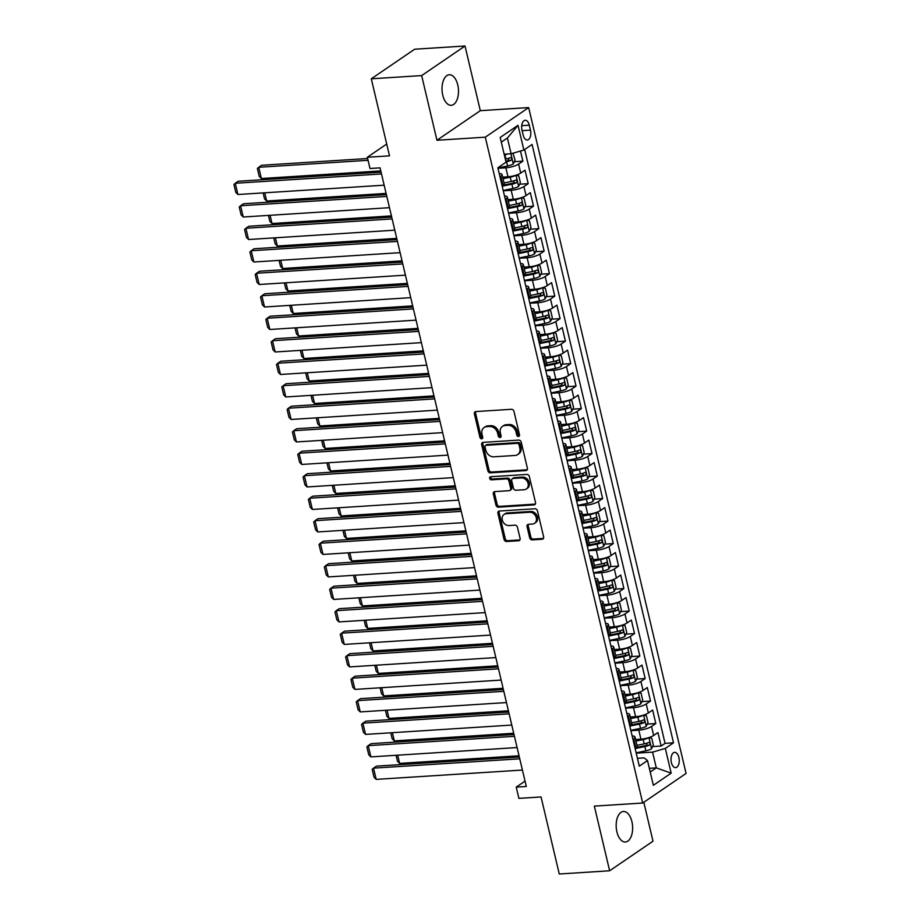 <?xml version="1.0" encoding="UTF-8"?>
<svg xmlns="http://www.w3.org/2000/svg" width="920" height="920" viewBox="0 0 920 920"><rect width="100%" height="100%" fill="white"/><g stroke="black" fill="none" stroke-linecap="round" stroke-linejoin="round"><path stroke-width="1.38" d="M518.477 436.471A1.644 1.322 -124.3 0 0 519.501 434.838L513.958 411.378A2.346 1.886 -124.3 0 0 511.451 409.296L475.858 411.562A2.346 1.886 -124.3 0 0 474.398 413.897L479.941 437.356A1.644 1.322 -124.3 0 0 482.712 437.184L481.999 434.148A7.51 6.049 -124.3 0 1 484.092 427.535A7.51 6.049 -124.3 0 1 486.657 426.673L489.624 426.489A7.51 6.049 -124.3 0 1 497.616 433.147L498.341 436.183A1.644 1.322 -124.3 0 0 501.101 436.011L500.388 432.975A7.51 6.049 -124.3 0 1 502.481 426.362A7.51 6.049 -124.3 0 1 505.046 425.5L508.012 425.316A7.51 6.049 -124.3 0 1 516.016 431.974L516.729 435.01A1.644 1.322 -124.3 0 0 518.477 436.471M631.902 821.629A15.306 8.199 86.3 0 0 623.426 811.474A15.306 8.199 86.3 0 0 616.906 831.864A15.306 8.199 86.3 0 0 625.381 842.019A15.306 8.199 86.3 0 0 631.902 821.629M457.757 84.916A15.306 8.199 86.3 0 0 449.282 74.761A15.306 8.199 86.3 0 0 442.75 95.151A15.306 8.199 86.3 0 0 451.225 105.305A15.306 8.199 86.3 0 0 457.757 84.916M678.88 757.447A7.647 4.094 86.3 0 0 674.647 752.364A7.647 4.094 86.3 0 0 671.381 762.565A7.647 4.094 86.3 0 0 675.625 767.636A7.647 4.094 86.3 0 0 678.88 757.447M529.678 537.797A2.346 1.886 -124.3 0 0 532.185 539.879L542.167 539.235A2.346 1.886 -124.3 0 0 543.628 536.9L537.464 510.853A2.346 1.886 -124.3 0 0 534.968 508.76L499.364 511.037A2.346 1.886 -124.3 0 0 497.916 513.371L504.068 539.43A2.346 1.886 -124.3 0 0 506.575 541.512L518.639 540.741A2.346 1.886 -124.3 0 0 520.087 538.407L517.454 527.252A2.346 1.886 -124.3 0 0 514.958 525.17L508.978 525.55A6.279 5.048 -124.3 0 1 502.722 521.284A6.279 5.048 -124.3 0 1 504.034 514.464A6.279 5.048 -124.3 0 1 506.184 513.74L529.621 512.245A6.279 5.048 -124.3 0 1 535.865 516.522A6.279 5.048 -124.3 0 1 534.554 523.342A6.279 5.048 -124.3 0 1 532.404 524.055L528.505 524.308A2.346 1.886 -124.3 0 0 527.045 526.642L529.678 537.797L530.851 536.992A2.346 1.886 -124.3 0 0 533.358 539.074L543.341 538.441A2.346 1.886 -124.3 0 0 543.455 538.43M421.659 75.59L436.942 140.254L480.309 110.676L465.025 46L421.659 75.59L371.289 78.798L389.493 155.848L367.333 157.262L369.989 168.509L380.063 167.865L526.297 786.473L516.223 787.117L518.891 798.364L541.052 796.95L559.268 874L609.638 870.78L653.005 841.202L643.804 802.274M436.942 140.254L485.3 137.172L642.7 803.022L594.343 806.115L609.638 870.78M525.941 470.568A2.346 1.886 -124.3 0 0 527.39 468.234L521.237 442.175A2.346 1.886 -124.3 0 0 518.731 440.093L483.138 442.37A2.346 1.886 -124.3 0 0 481.678 444.705L487.841 470.752A2.346 1.886 -124.3 0 0 490.337 472.834L525.941 470.568L527.114 469.763A2.346 1.886 -124.3 0 0 527.229 469.752M529.356 476.514L535.509 502.573A2.346 1.886 -124.3 0 1 534.06 504.896L498.456 507.173A2.346 1.886 -124.3 0 1 495.96 505.091L493.315 493.936A2.346 1.886 -124.3 0 1 494.776 491.602L509.208 490.682A2.346 1.886 -124.3 0 0 510.669 488.347L508.921 480.953A2.346 1.886 -124.3 0 0 506.425 478.871L491.395 479.837A1.644 1.322 -124.3 0 1 490.659 476.744L526.849 474.433A2.346 1.886 -124.3 0 1 529.356 476.514M371.289 78.798L414.655 49.22L465.025 46M652.556 746.58L661.135 746.039L657.938 732.538L653.66 735.459L651.532 726.455A9.568 2.438 166.7 0 1 638.79 730.169L630.913 730.675M647.231 724.086L655.81 723.545L652.625 710.044L648.347 712.966L646.219 703.961A9.568 2.438 166.7 0 1 633.477 707.675L625.588 708.181M641.918 701.592L650.497 701.04L647.312 687.55L643.034 690.471L640.906 681.467A9.568 2.438 166.7 0 1 628.153 685.181L620.275 685.688M636.594 679.098L645.184 678.546L641.987 665.056L637.709 667.977L635.582 658.973A9.568 2.438 166.7 0 1 622.84 662.688L614.962 663.193M631.281 656.604L639.86 656.052L636.674 642.562L632.396 645.472L630.269 636.479A9.568 2.438 166.7 0 1 617.515 640.193L609.638 640.699M625.968 634.11L634.547 633.558L631.35 620.068L627.072 622.978L624.944 613.985A9.568 2.438 166.7 0 1 612.202 617.699L604.325 618.194M620.644 611.616L629.222 611.064L626.037 597.563L621.759 600.484L619.631 591.491A9.568 2.438 166.7 0 1 606.889 595.206L599 595.7M615.331 589.122L623.909 588.57L620.724 575.069L616.446 577.99L614.318 568.997A9.568 2.438 166.7 0 1 601.565 572.712L593.688 573.206M610.006 566.628L618.596 566.076L615.399 552.575L611.121 555.496L608.994 546.503A9.568 2.438 166.7 0 1 596.252 550.206L588.374 550.712M604.693 544.122L613.272 543.582L610.086 530.081L605.808 533.002L603.681 524.009A9.568 2.438 166.7 0 1 590.928 527.712L583.05 528.218M599.38 521.628L607.959 521.088L604.762 507.587L600.484 510.508L598.356 501.503A9.568 2.438 166.7 0 1 585.615 505.218L577.737 505.724M594.056 499.134L602.634 498.594L599.449 485.093L595.171 488.014L593.043 479.009A9.568 2.438 166.7 0 1 580.301 482.724L572.412 483.23M588.742 476.64L597.321 476.1L594.136 462.599L589.858 465.52L587.73 456.515A9.568 2.438 166.7 0 1 574.977 460.23L567.099 460.736M583.418 454.147L592.008 453.594L588.811 440.105L584.534 443.026L582.406 434.022A9.568 2.438 166.7 0 1 569.664 437.736L561.786 438.242M578.105 431.652L586.684 431.1L583.498 417.611L579.221 420.52L577.093 411.527A9.568 2.438 166.7 0 1 564.339 415.242L556.462 415.748M572.792 409.159L581.371 408.606L578.174 395.117L573.896 398.026L571.768 389.034A9.568 2.438 166.7 0 1 559.026 392.748L551.149 393.254M567.467 386.664L576.047 386.112L572.861 372.623L568.583 375.532L566.455 366.539A9.568 2.438 166.7 0 1 553.713 370.254L545.824 370.748M562.154 364.171L570.733 363.618L567.548 350.117L563.27 353.038L561.142 344.046A9.568 2.438 166.7 0 1 548.389 347.76L540.511 348.254M556.83 341.676L565.42 341.124L562.223 327.623L557.945 330.544L555.818 321.551A9.568 2.438 166.7 0 1 543.076 325.266L535.198 325.76M551.517 319.183L560.096 318.63L556.91 305.129L552.632 308.05L550.505 299.058A9.568 2.438 166.7 0 1 537.751 302.76L529.874 303.266M546.204 296.677L554.783 296.136L551.586 282.635L547.308 285.556L545.18 276.552A9.568 2.438 166.7 0 1 532.438 280.267L524.561 280.772M540.879 274.183L549.458 273.642L546.273 260.142L541.995 263.062L539.867 254.058A9.568 2.438 166.7 0 1 527.125 257.772L519.236 258.279M535.566 251.689L544.145 251.148L540.96 237.647L536.682 240.568L534.554 231.564A9.568 2.438 166.7 0 1 521.801 235.278L513.923 235.784M530.242 229.195L538.832 228.654L535.635 215.153L531.357 218.074L529.23 209.07A9.568 2.438 166.7 0 1 516.488 212.784L508.599 213.29M524.929 206.701L533.508 206.149L530.322 192.659L526.044 195.58L523.917 186.576A9.568 2.438 166.7 0 1 511.163 190.29L503.286 190.796M519.616 184.207L528.195 183.655L524.998 170.165L520.72 173.075A9.568 2.438 166.7 0 1 507.978 176.789L502.642 177.134M653.66 735.459A9.568 2.438 -13.3 0 1 640.918 739.174L635.582 739.507M648.347 712.966A9.568 2.438 -13.3 0 1 635.605 716.68L630.269 717.013M643.034 690.471A9.568 2.438 -13.3 0 1 630.28 694.174L624.944 694.519M637.709 667.977A9.568 2.438 -13.3 0 1 624.967 671.681L619.631 672.025M632.396 645.472A9.568 2.438 -13.3 0 1 619.643 649.186L614.307 649.531M627.072 622.978A9.568 2.438 -13.3 0 1 614.33 626.692L608.994 627.037M621.759 600.484A9.568 2.438 -13.3 0 1 609.017 604.198L603.681 604.543M616.446 577.99A9.568 2.438 -13.3 0 1 603.692 581.704L598.356 582.049M611.121 555.496A9.568 2.438 -13.3 0 1 598.38 559.21L593.043 559.555M605.808 533.002A9.568 2.438 -13.3 0 1 593.055 536.716L587.719 537.05M600.484 510.508A9.568 2.438 -13.3 0 1 587.742 514.222L582.406 514.556M595.171 488.014A9.568 2.438 -13.3 0 1 582.429 491.728L577.093 492.062M589.858 465.52A9.568 2.438 -13.3 0 1 577.104 469.234L571.768 469.568M584.534 443.026A9.568 2.438 -13.3 0 1 571.791 446.729L566.455 447.074M579.221 420.52A9.568 2.438 -13.3 0 1 566.467 424.235L561.131 424.58M573.896 398.026A9.568 2.438 -13.3 0 1 561.154 401.741L555.818 402.086M568.583 375.532A9.568 2.438 -13.3 0 1 555.841 379.247L550.505 379.592M563.27 353.038A9.568 2.438 -13.3 0 1 550.516 356.753L545.18 357.098M557.945 330.544A9.568 2.438 -13.3 0 1 545.203 334.259L539.867 334.604M552.632 308.05A9.568 2.438 -13.3 0 1 539.879 311.765L534.543 312.098M547.308 285.556A9.568 2.438 -13.3 0 1 534.566 289.271L529.23 289.604M541.995 263.062A9.568 2.438 -13.3 0 1 529.253 266.777L523.917 267.111M536.682 240.568A9.568 2.438 -13.3 0 1 523.928 244.283L518.592 244.617M531.357 218.074A9.568 2.438 -13.3 0 1 518.615 221.777L513.279 222.123M526.044 195.58A9.568 2.438 -13.3 0 1 513.291 199.283L507.955 199.629M522.019 130.145L523.192 135.09A7.406 3.967 86.3 0 0 527.298 140.012A7.406 3.967 86.3 0 0 530.46 130.134L529.287 125.189A7.406 3.967 86.3 0 0 525.182 120.267A7.406 3.967 86.3 0 0 522.019 130.145M485.3 137.172L528.666 107.582L686.067 773.444L642.7 803.022M661.135 746.039L665.056 743.36L673.52 742.819L532.07 144.451L523.871 150.04L511.117 153.755L504.16 154.203M673.52 742.819L665.321 748.408L671.163 773.156L653.349 785.312L647.507 760.564L639.296 766.164L497.846 167.796L506.057 162.196L500.204 137.459L518.017 125.304L523.871 150.04M514.291 161.713L522.87 161.161L518.592 164.082A9.568 2.438 166.7 0 1 505.85 167.796L497.973 168.302M499.203 173.523A9.568 2.438 166.7 0 1 502.032 174.547L504.16 183.552A9.568 2.438 166.7 0 1 502.906 185.23L502.101 185.782M502.032 174.547A9.568 2.438 166.7 0 1 500.779 176.237L499.974 176.789M635.042 748.155L635.846 747.615A9.568 2.438 -13.3 0 0 637.1 745.924L634.972 736.931A9.568 2.438 166.7 0 1 633.719 738.61L632.914 739.162M629.728 725.661L630.533 725.121A9.568 2.438 -13.3 0 0 631.775 723.431L629.648 714.438A9.568 2.438 166.7 0 1 628.406 716.116L627.601 716.668M624.404 703.168L625.22 702.615A9.568 2.438 -13.3 0 0 626.462 700.936L624.335 691.932A9.568 2.438 166.7 0 1 623.093 693.622L622.276 694.174M619.091 680.673L619.896 680.121A9.568 2.438 -13.3 0 0 621.149 678.442L619.022 669.438A9.568 2.438 166.7 0 1 617.769 671.129L616.963 671.681M613.778 658.179L614.583 657.627A9.568 2.438 -13.3 0 0 615.825 655.948L613.697 646.944A9.568 2.438 166.7 0 1 612.456 648.634L611.65 649.186M608.453 635.685L609.258 635.133A9.568 2.438 -13.3 0 0 610.512 633.455L608.384 624.45A9.568 2.438 166.7 0 1 607.131 626.14L606.326 626.692M603.14 613.192L603.945 612.639A9.568 2.438 -13.3 0 0 605.188 610.949L603.06 601.956A9.568 2.438 166.7 0 1 601.818 603.646L601.013 604.187M597.816 590.697L598.632 590.145A9.568 2.438 -13.3 0 0 599.874 588.455L597.747 579.462A9.568 2.438 166.7 0 1 596.505 581.153L595.688 581.693M592.503 568.203L593.308 567.651A9.568 2.438 -13.3 0 0 594.561 565.961L592.434 556.968A9.568 2.438 166.7 0 1 591.181 558.647L590.375 559.199M587.19 545.709L587.995 545.158A9.568 2.438 -13.3 0 0 589.237 543.467L587.109 534.474A9.568 2.438 166.7 0 1 585.867 536.153L585.062 536.705M581.865 523.216L582.67 522.663A9.568 2.438 -13.3 0 0 583.924 520.973L581.797 511.98A9.568 2.438 166.7 0 1 580.543 513.659L579.738 514.211M576.553 500.71L577.357 500.169A9.568 2.438 -13.3 0 0 578.599 498.479L576.472 489.486A9.568 2.438 166.7 0 1 575.23 491.165L574.425 491.717M571.228 478.216L572.044 477.664A9.568 2.438 -13.3 0 0 573.286 475.985L571.159 466.98A9.568 2.438 166.7 0 1 569.917 468.671L569.101 469.223M565.915 455.722L566.72 455.17A9.568 2.438 -13.3 0 0 567.973 453.491L565.846 444.486A9.568 2.438 166.7 0 1 564.592 446.177L563.787 446.729M560.602 433.228L561.407 432.676A9.568 2.438 -13.3 0 0 562.649 430.997L560.521 421.992A9.568 2.438 166.7 0 1 559.279 423.683L558.474 424.235M555.278 410.734L556.082 410.182A9.568 2.438 -13.3 0 0 557.336 408.503L555.208 399.498A9.568 2.438 166.7 0 1 553.955 401.189L553.15 401.741M549.964 388.24L550.769 387.688A9.568 2.438 -13.3 0 0 552.011 386.009L549.884 377.004A9.568 2.438 166.7 0 1 548.642 378.695L547.837 379.247M544.64 365.746L545.457 365.194A9.568 2.438 -13.3 0 0 546.698 363.503L544.571 354.51A9.568 2.438 166.7 0 1 543.329 356.201L542.512 356.741M539.327 343.252L540.132 342.7A9.568 2.438 -13.3 0 0 541.385 341.009L539.258 332.016A9.568 2.438 166.7 0 1 538.004 333.695L537.199 334.247M534.014 320.758L534.819 320.206A9.568 2.438 -13.3 0 0 536.061 318.516L533.933 309.522A9.568 2.438 166.7 0 1 532.691 311.202L531.886 311.753M528.689 298.264L529.495 297.712A9.568 2.438 -13.3 0 0 530.748 296.022L528.62 287.029A9.568 2.438 166.7 0 1 527.367 288.707L526.562 289.26M523.376 275.77L524.181 275.218A9.568 2.438 -13.3 0 0 525.423 273.527L523.296 264.534A9.568 2.438 166.7 0 1 522.054 266.214L521.249 266.765M518.052 253.264L518.868 252.724A9.568 2.438 -13.3 0 0 520.11 251.033L517.983 242.04A9.568 2.438 166.7 0 1 516.741 243.719L515.924 244.271M512.739 230.77L513.544 230.218A9.568 2.438 -13.3 0 0 514.797 228.539L512.67 219.535A9.568 2.438 166.7 0 1 511.416 221.225L510.611 221.777M507.426 208.276L508.231 207.724A9.568 2.438 -13.3 0 0 509.473 206.045L507.345 197.041A9.568 2.438 166.7 0 1 506.103 198.731L505.298 199.283M528.195 183.655L523.917 186.576M533.508 206.149L529.23 209.07M538.832 228.654L534.554 231.564M544.145 251.148L539.867 254.058M549.458 273.642L545.18 276.552M554.783 296.136L550.505 299.058M560.096 318.63L555.818 321.551M565.42 341.124L561.142 344.046M570.733 363.618L566.455 366.539M576.047 386.112L571.768 389.034M581.371 408.606L577.093 411.527M586.684 431.1L582.406 434.022M592.008 453.594L587.73 456.515M597.321 476.1L593.043 479.009M602.634 498.594L598.356 501.503M607.959 521.088L603.681 524.009M613.272 543.582L608.994 546.503M618.596 566.076L614.318 568.997M623.909 588.57L619.631 591.491M629.222 611.064L624.944 613.985M634.547 633.558L630.269 636.479M639.86 656.052L635.582 658.973M645.184 678.546L640.906 681.467M650.497 701.04L646.219 703.961M655.81 723.545L651.532 726.455M665.056 743.36L524.676 149.5M522.87 161.161L520.478 151.03M649.336 768.315L656.293 767.878L652.567 752.123L636.226 753.169M511.117 153.755L507.403 138.011L501.319 142.163M480.309 110.676L528.666 107.582M525.033 781.114L516.223 787.117M386.71 144.037L367.333 157.262M650.21 772.018L656.293 767.878L671.163 773.156M637.445 758.31L644.126 757.884L647.507 760.564M504.516 196.017A9.568 2.438 166.7 0 1 507.345 197.041M509.841 218.511A9.568 2.438 166.7 0 1 512.67 219.535M515.154 241.005A9.568 2.438 166.7 0 1 517.983 242.04M520.478 263.499A9.568 2.438 166.7 0 1 523.296 264.534M525.791 285.993A9.568 2.438 166.7 0 1 528.62 287.029M531.104 308.487A9.568 2.438 166.7 0 1 533.933 309.522M536.429 330.981A9.568 2.438 166.7 0 1 539.258 332.016M541.742 353.487A9.568 2.438 166.7 0 1 544.571 354.51M547.066 375.981A9.568 2.438 166.7 0 1 549.884 377.004M552.379 398.475A9.568 2.438 166.7 0 1 555.208 399.498M557.692 420.969A9.568 2.438 166.7 0 1 560.521 421.992M563.017 443.463A9.568 2.438 166.7 0 1 565.846 444.486M568.33 465.957A9.568 2.438 166.7 0 1 571.159 466.98M573.654 488.451A9.568 2.438 166.7 0 1 576.472 489.486M578.967 510.945A9.568 2.438 166.7 0 1 581.797 511.98M584.28 533.439A9.568 2.438 166.7 0 1 587.109 534.474M589.605 555.933A9.568 2.438 166.7 0 1 592.434 556.968M594.918 578.438A9.568 2.438 166.7 0 1 597.747 579.462M600.242 600.932A9.568 2.438 166.7 0 1 603.06 601.956M605.556 623.426A9.568 2.438 166.7 0 1 608.384 624.45M610.869 645.92A9.568 2.438 166.7 0 1 613.697 646.944M616.193 668.414A9.568 2.438 166.7 0 1 619.022 669.438M621.506 690.908A9.568 2.438 166.7 0 1 624.335 691.932M626.831 713.402A9.568 2.438 166.7 0 1 629.648 714.438M632.144 735.896A9.568 2.438 166.7 0 1 634.972 736.931M652.567 752.123L665.321 748.408M507.403 138.011L518.017 125.304M519.478 435.666A1.644 1.322 -124.3 0 1 517.903 434.217L517.189 431.181A7.51 6.049 -124.3 0 0 509.185 424.511L508.012 425.316M502.481 426.362L503.654 425.569A7.51 6.049 -124.3 0 1 506.218 424.706L509.185 424.511M484.092 427.535L485.265 426.742A7.51 6.049 -124.3 0 1 487.83 425.879L490.797 425.684A7.51 6.049 -124.3 0 1 498.789 432.354L499.514 435.39A1.644 1.322 -124.3 0 0 501.089 436.839M475.732 411.573A2.346 1.886 -124.3 0 0 475.571 413.103L481.114 436.563A1.644 1.322 -124.3 0 0 482.701 438.012M483.023 442.382A2.346 1.886 -124.3 0 0 482.85 443.9L489.014 469.959A2.346 1.886 -124.3 0 0 491.51 472.041L527.114 469.763M519.041 444.785A1.644 1.322 -124.3 0 0 517.293 443.325L486.036 445.315A1.644 1.322 -124.3 0 0 485.024 446.959L485.783 450.156A7.51 6.049 -124.3 0 0 493.775 456.815L515.142 455.457A7.51 6.049 -124.3 0 0 517.695 454.595A7.51 6.049 -124.3 0 0 519.8 447.982L519.041 444.785L520.214 443.98A1.644 1.322 -124.3 0 0 518.466 442.531L517.293 443.325M485.484 445.51L486.657 444.705A1.644 1.322 -124.3 0 1 487.209 444.521L518.466 442.531M517.695 454.595L518.868 453.79A7.51 6.049 -124.3 0 0 520.973 447.189L519.8 447.982M520.214 443.98L520.973 447.189M494.661 491.613A2.346 1.886 -124.3 0 0 494.488 493.143L497.122 504.298A2.346 1.886 -124.3 0 0 499.629 506.379L535.221 504.102A2.346 1.886 -124.3 0 0 535.348 504.091M510.013 490.417L511.186 489.612A2.346 1.886 -124.3 0 0 511.842 487.554L510.094 480.159A2.346 1.886 -124.3 0 0 507.587 478.078L492.556 479.032L491.395 479.837M490.831 476.732A1.644 1.322 -124.3 0 0 492.556 479.032M524.193 489.727A6.279 5.048 -124.3 0 0 526.332 489.003A6.279 5.048 -124.3 0 0 527.654 482.195A6.279 5.048 -124.3 0 0 521.398 477.917L513.141 478.446A2.346 1.886 -124.3 0 0 511.692 480.78L513.441 488.175A2.346 1.886 -124.3 0 0 515.936 490.256L524.193 489.727M526.332 489.003L527.505 488.209A6.279 5.048 -124.3 0 0 528.816 481.39A6.279 5.048 -124.3 0 0 522.572 477.112L521.398 477.917M512.348 478.71L513.521 477.917A2.346 1.886 -124.3 0 1 514.314 477.641L522.572 477.112M528.39 524.319A2.346 1.886 -124.3 0 0 528.218 525.837L530.851 536.992M534.554 523.342L535.727 522.537A6.279 5.048 -124.3 0 0 537.038 515.717A6.279 5.048 -124.3 0 0 530.794 511.451L529.621 512.245M504.034 514.464L505.206 513.659A6.279 5.048 -124.3 0 1 507.357 512.946L530.794 511.451M499.249 511.048A2.346 1.886 -124.3 0 0 499.088 512.578L505.241 538.625A2.346 1.886 -124.3 0 0 507.748 540.707L519.811 539.936A2.346 1.886 -124.3 0 0 519.926 539.925M507.759 153.973A6.336 1.621 166.7 0 1 504.93 154.732L504.321 154.847M367.632 158.516L261.648 165.278L258.715 167.279L368.058 160.298M512.957 153.226L515.062 160.08L513.245 163.933A6.336 1.621 166.7 0 1 507.587 165.98L497.892 167.946M380.788 170.901L261.372 178.526L259.233 176.398L257.37 168.532L258.715 167.279L261.372 178.526M505.966 161.828L506.575 161.702A6.336 1.621 -13.3 0 0 511.106 160.275C512.129 158.734 511.911 157.837 510.473 157.573A6.336 1.621 166.7 0 1 505.942 158.999L505.333 159.125M508.944 158.183L508.208 160.459A3.231 0.828 166.7 0 1 506.759 160.85L505.781 161.046M384.157 185.184L237.935 194.511L235.267 183.264L238.199 181.263L381.087 172.155M381.501 173.938L235.267 183.264L233.933 184.517L235.796 192.395L237.935 194.511M515.752 175.283A6.336 1.621 166.7 0 1 510.243 177.227L503.01 178.698M508.576 176.743L502.826 177.916M518.615 186.334L515.982 175.202L518.776 175.835L520.375 182.585L518.558 186.427A6.336 1.621 166.7 0 1 512.911 188.473L503.205 190.452M386.101 193.395L266.685 201.02L264.546 198.904L263.131 192.901M502.193 186.173L511.899 184.195A6.336 1.621 -13.3 0 0 516.43 182.769C517.442 181.24 517.235 180.331 515.786 180.067A6.336 1.621 166.7 0 1 511.255 181.493L504.022 182.977M514.257 180.688L513.533 182.953A3.231 0.828 166.7 0 1 512.083 183.344L502.952 185.196M264.741 192.809L266.685 201.02M521.065 197.777A6.336 1.621 166.7 0 1 515.568 199.72L508.323 201.192M513.9 199.237L508.139 200.41M523.928 208.828L521.295 197.696L524.101 198.329L525.699 205.079L523.882 208.92A6.336 1.621 166.7 0 1 518.224 210.967L508.518 212.945M391.425 215.889L272.01 223.514L269.87 221.398L268.456 215.406M507.518 208.667L517.212 206.689A6.336 1.621 -13.3 0 0 521.743 205.263C522.767 203.734 522.548 202.825 521.111 202.561A6.336 1.621 166.7 0 1 516.58 203.987L509.335 205.47M519.57 203.182L518.846 205.447A3.231 0.828 166.7 0 1 517.396 205.838L508.277 207.702M270.066 215.303L272.01 223.514M526.389 220.271A6.336 1.621 166.7 0 1 520.881 222.214L513.647 223.686M519.213 221.731L513.463 222.904M526.631 220.19L529.414 220.823L531.012 227.573L529.195 231.414A6.336 1.621 166.7 0 1 523.537 233.461L513.843 235.439M396.738 238.383L277.322 246.008L275.183 243.892L273.769 237.9M512.831 231.161L522.537 229.183A6.336 1.621 -13.3 0 0 527.056 227.757C528.08 226.228 527.873 225.331 526.424 225.066A6.336 1.621 166.7 0 1 521.893 226.492L514.659 227.964M524.894 225.676L524.159 227.941A3.231 0.828 166.7 0 1 522.721 228.332L513.59 230.195M275.379 237.797L277.322 246.008M531.702 242.765A6.336 1.621 166.7 0 1 526.205 244.708L518.96 246.18M524.538 244.237L518.776 245.398M534.566 253.816L531.933 242.696L534.738 243.317L536.325 250.067L534.52 253.92A6.336 1.621 166.7 0 1 528.862 255.955L519.156 257.933M402.051 260.877L282.647 268.502L280.508 266.386L279.082 260.394M518.144 253.655L527.85 251.677A6.336 1.621 -13.3 0 0 532.381 250.251C533.404 248.722 533.186 247.825 531.737 247.56A6.336 1.621 166.7 0 1 527.206 248.986L519.972 250.458M530.207 248.17L529.483 250.435A3.231 0.828 166.7 0 1 528.034 250.827L518.914 252.689M280.703 260.291L282.647 268.502M389.482 207.678L243.248 217.005L240.591 205.758L243.524 203.768L386.4 194.649M386.825 196.431L240.591 205.758L239.246 207.011L241.109 214.889L243.248 217.005M394.795 230.172L248.561 239.51L245.904 228.252L248.837 226.262L391.713 217.143M392.138 218.925L245.904 228.252L244.57 229.517L246.422 237.383L248.561 239.51M400.119 252.666L253.885 262.005L251.229 250.757L254.15 248.756L397.037 239.637M397.452 241.419L251.229 250.757L249.883 252.011L251.746 259.877L253.885 262.005M405.433 275.161L259.198 284.498L256.542 273.252L259.474 271.25L402.35 262.131M402.776 263.913L256.542 273.252L255.196 274.505L257.059 282.371L259.198 284.498M537.027 265.259A6.336 1.621 166.7 0 1 531.518 267.202L524.285 268.674M529.851 266.731L524.101 267.904M537.268 265.178L540.051 265.811L541.65 272.561L539.833 276.414A6.336 1.621 166.7 0 1 534.175 278.45L524.481 280.427M407.376 283.383L287.96 290.996L285.821 288.88L284.406 282.888M523.468 276.149L533.163 274.171A6.336 1.621 -13.3 0 0 537.694 272.745C538.717 271.216 538.499 270.319 537.061 270.055A6.336 1.621 166.7 0 1 532.53 271.48L525.297 272.952M535.532 270.664L534.796 272.941A3.231 0.828 166.7 0 1 533.347 273.32L524.227 275.183M286.017 282.785L287.96 290.996M410.745 297.654L264.523 306.992L261.855 295.745L264.787 293.744L407.675 284.625M408.089 286.407L261.855 295.745L260.521 296.999L262.384 304.876L264.523 306.992M542.34 287.753A6.336 1.621 166.7 0 1 536.832 289.696L529.598 291.168M535.164 289.225L529.414 290.398M545.203 298.804L542.57 287.684L545.365 288.305L546.963 295.055L545.146 298.908A6.336 1.621 166.7 0 1 539.499 300.943L529.793 302.921M412.689 305.877L293.273 313.49L291.134 311.374L289.719 305.382M528.781 298.643L538.487 296.677A6.336 1.621 -13.3 0 0 543.018 295.251C544.03 293.71 543.823 292.813 542.374 292.548A6.336 1.621 166.7 0 1 537.843 293.974L530.61 295.447M540.845 293.158L540.12 295.435A3.231 0.828 166.7 0 1 538.672 295.815L529.54 297.678M291.329 305.279L293.273 313.49M416.07 320.148L269.836 329.486L267.18 318.24L270.112 316.238L412.988 307.119M413.413 308.901L267.18 318.24L265.834 319.493L267.697 327.37L269.836 329.486M547.653 310.247A6.336 1.621 166.7 0 1 542.156 312.19L534.911 313.662M540.488 311.719L534.727 312.892M547.906 310.178L550.689 310.799L552.287 317.549L550.471 321.402A6.336 1.621 166.7 0 1 544.812 323.438L535.106 325.416M418.013 328.371L298.597 335.984L296.459 333.868L295.044 327.876M534.106 321.137L543.8 319.171A6.336 1.621 -13.3 0 0 548.332 317.745C549.355 316.204 549.136 315.307 547.699 315.042A6.336 1.621 166.7 0 1 543.168 316.468L535.923 317.94M546.158 315.652L545.433 317.929A3.231 0.828 166.7 0 1 543.984 318.308L534.865 320.171M296.654 327.773L298.597 335.984M421.383 342.642L275.149 351.98L272.492 340.733L275.425 338.732L418.301 329.613M418.726 331.395L272.492 340.733L271.158 341.987L273.01 349.865L275.149 351.98M552.977 332.741A6.336 1.621 166.7 0 1 547.469 334.684L540.235 336.168M545.801 334.213L540.051 335.386M555.829 343.804L553.207 332.672L556.002 333.293L557.601 340.043L555.784 343.896A6.336 1.621 166.7 0 1 550.125 345.931L540.431 347.909M423.327 350.865L303.91 358.49L301.772 356.362L300.357 350.37M539.419 343.643L549.125 341.665A6.336 1.621 -13.3 0 0 553.644 340.239C554.668 338.698 554.461 337.801 553.012 337.536A6.336 1.621 166.7 0 1 548.481 338.962L541.247 340.434M551.482 338.146L550.746 340.423A3.231 0.828 166.7 0 1 549.309 340.803L540.178 342.666M301.967 350.267L303.91 358.49M426.707 365.148L280.473 374.474L277.817 363.228L280.738 361.226L423.625 352.107M424.039 353.901L277.817 363.228L276.471 364.481L278.334 372.358L280.473 374.474M558.29 355.235A6.336 1.621 166.7 0 1 552.793 357.178L545.548 358.662M551.126 356.707L545.365 357.88M558.532 355.166L561.327 355.798L562.913 362.537L561.108 366.39A6.336 1.621 166.7 0 1 555.45 368.425L545.744 370.403M428.651 373.359L309.235 380.983L307.096 378.856L305.67 372.864M544.732 366.137L554.438 364.159A6.336 1.621 -13.3 0 0 558.969 362.733C559.992 361.192 559.774 360.295 558.325 360.03A6.336 1.621 166.7 0 1 553.794 361.456L546.56 362.928M556.795 360.64L556.071 362.917A3.231 0.828 166.7 0 1 554.622 363.308L545.502 365.159M307.291 372.761L309.235 380.983M432.02 387.642L285.786 396.968L283.13 385.721L286.062 383.721L428.938 374.601M429.364 376.395L283.13 385.721L281.784 386.975L283.647 394.853L285.786 396.968M563.615 377.74A6.336 1.621 166.7 0 1 558.106 379.684L550.873 381.156M556.439 379.201L550.689 380.374M566.467 388.792L563.833 377.66L566.639 378.292L568.238 385.031L566.421 388.884A6.336 1.621 166.7 0 1 560.763 390.931L551.068 392.897M433.964 395.853L314.548 403.478L312.409 401.35L310.994 395.358M550.056 388.631L559.751 386.653A6.336 1.621 -13.3 0 0 564.282 385.227C565.305 383.686 565.087 382.789 563.649 382.524A6.336 1.621 166.7 0 1 559.118 383.95L551.885 385.422M562.12 383.134L561.384 385.411A3.231 0.828 166.7 0 1 559.935 385.802L550.816 387.653L548.642 378.695M312.604 395.255L314.548 403.478M437.334 410.136L291.111 419.462L288.443 408.216L291.375 406.214L434.263 397.095M434.677 398.889L288.443 408.216L287.109 409.469L288.972 417.346L291.111 419.462M568.928 400.234A6.336 1.621 166.7 0 1 563.419 402.178L556.186 403.65M561.752 401.695L556.002 402.868M569.169 400.154L571.952 400.786L573.551 407.537L571.745 411.378A6.336 1.621 166.7 0 1 566.087 413.425L556.381 415.403M439.277 418.347L319.861 425.971L317.722 423.855L316.308 417.853M555.37 411.125L565.075 409.147A6.336 1.621 -13.3 0 0 569.606 407.721C570.618 406.191 570.411 405.283 568.962 405.018A6.336 1.621 166.7 0 1 564.431 406.444L557.198 407.916M567.433 405.628L566.708 407.905A3.231 0.828 166.7 0 1 565.259 408.296L556.128 410.147M317.917 417.749L319.861 425.971M442.658 432.63L296.424 441.956L293.767 430.709L296.7 428.72L439.576 419.6M440.001 421.383L293.767 430.709L292.422 431.963L294.285 439.841L296.424 441.956M574.241 422.728A6.336 1.621 166.7 0 1 568.744 424.672L561.499 426.144M567.077 424.189L561.315 425.362M577.104 433.78L574.471 422.648L577.277 423.28L578.875 430.031L577.058 433.872A6.336 1.621 166.7 0 1 571.4 435.919L561.694 437.897M444.601 440.841L325.185 448.466L323.046 446.349L321.632 440.358M560.694 433.619L570.389 431.641A6.336 1.621 -13.3 0 0 574.919 430.215C575.943 428.685 575.724 427.777 574.287 427.512A6.336 1.621 166.7 0 1 569.756 428.938L562.511 430.422M572.746 428.133L572.021 430.399A3.231 0.828 166.7 0 1 570.572 430.79L561.453 432.653M323.242 440.254L325.185 448.466M447.971 455.124L301.737 464.45L299.08 453.203L302.013 451.214L444.889 442.094M445.315 443.877L299.08 453.203L297.747 454.468L299.598 462.334L301.737 464.45M579.566 445.222A6.336 1.621 166.7 0 1 574.057 447.166L566.823 448.638M572.389 446.683L566.639 447.856M579.807 445.142L582.59 445.774L584.188 452.525L582.371 456.366A6.336 1.621 166.7 0 1 576.713 458.413L567.019 460.391M449.914 463.335L330.498 470.959L328.359 468.843L326.945 462.852M566.007 456.113L575.713 454.135A6.336 1.621 -13.3 0 0 580.232 452.709C581.256 451.179 581.049 450.271 579.6 450.018A6.336 1.621 166.7 0 1 575.069 451.433L567.835 452.916M578.07 450.627L577.334 452.893A3.231 0.828 166.7 0 1 575.897 453.284L566.766 455.147M328.555 462.748L330.498 470.959M453.296 477.618L307.061 486.956L304.405 475.709L307.326 473.708L450.213 464.588M450.627 466.371L304.405 475.709L303.059 476.962L304.922 484.828L307.061 486.956M584.878 467.716A6.336 1.621 166.7 0 1 579.381 469.66L572.136 471.132M577.714 469.177L571.952 470.35M587.742 478.768L585.108 467.647L587.914 468.268L589.501 475.019L587.696 478.86A6.336 1.621 166.7 0 1 582.038 480.907L572.332 482.885M455.239 485.829L335.823 493.453L333.684 491.337L332.258 485.346M571.32 478.607L581.026 476.629A6.336 1.621 -13.3 0 0 585.557 475.203C586.58 473.673 586.362 472.776 584.913 472.512A6.336 1.621 166.7 0 1 580.382 473.938L573.148 475.41M583.384 473.121L582.659 475.387A3.231 0.828 166.7 0 1 581.21 475.778L572.091 477.641L569.917 468.671M333.879 485.242L335.823 493.453M458.608 500.112L312.374 509.45L309.718 498.203L312.65 496.202L455.526 487.082M455.952 488.865L309.718 498.203L308.372 499.456L310.235 507.322L312.374 509.45M590.203 490.21A6.336 1.621 166.7 0 1 584.694 492.154L577.461 493.626M583.027 491.682L577.277 492.855M590.444 490.13L593.227 490.762L594.826 497.513L593.009 501.365A6.336 1.621 166.7 0 1 587.351 503.401L577.656 505.379M460.552 508.323L341.136 515.947L338.997 513.832L337.582 507.84M576.644 501.101L586.339 499.123A6.336 1.621 -13.3 0 0 590.87 497.697C591.894 496.167 591.675 495.27 590.237 495.006A6.336 1.621 166.7 0 1 585.707 496.432L578.473 497.904M588.708 495.615L587.972 497.892A3.231 0.828 166.7 0 1 586.523 498.272L577.403 500.135M339.192 507.736L341.136 515.947M463.921 522.606L317.699 531.944L315.031 520.697L317.964 518.696L460.851 509.576M461.265 511.359L315.031 520.697L313.697 521.95L315.56 529.816L317.699 531.944M595.516 512.704A6.336 1.621 166.7 0 1 590.007 514.648L582.774 516.12M588.34 514.177L582.59 515.349M598.38 523.756L595.746 512.635L598.54 513.256L600.139 520.007L598.333 523.859A6.336 1.621 166.7 0 1 592.675 525.895L582.969 527.873M465.865 530.828L346.449 538.441L344.31 536.325L342.895 530.334M581.957 523.595L591.663 521.617A6.336 1.621 -13.3 0 0 596.194 520.202C597.206 518.661 596.999 517.764 595.55 517.5A6.336 1.621 166.7 0 1 591.019 518.926L583.786 520.398M594.021 518.109L593.296 520.386A3.231 0.828 166.7 0 1 591.847 520.766L582.716 522.629M344.505 530.231L346.449 538.441M469.246 545.1L323.012 554.438L320.355 543.191L323.288 541.19L466.164 532.07M466.589 533.853L320.355 543.191L319.01 544.444L320.873 552.322L323.012 554.438M600.829 535.198A6.336 1.621 166.7 0 1 595.332 537.142L588.087 538.614M593.664 536.67L587.903 537.843M601.082 535.118L603.865 535.75L605.463 542.501L603.646 546.353A6.336 1.621 166.7 0 1 597.988 548.389L588.282 550.367M471.19 553.322L351.773 560.935L349.634 558.819L348.22 552.828M587.282 546.089L596.976 544.122A6.336 1.621 -13.3 0 0 601.507 542.697C602.531 541.155 602.312 540.259 600.875 539.994A6.336 1.621 166.7 0 1 596.344 541.42L589.099 542.892M599.334 540.603L598.609 542.88A3.231 0.828 166.7 0 1 597.16 543.26L588.041 545.123M349.83 552.724L351.773 560.935M474.559 567.594L328.325 576.932L325.668 565.685L328.601 563.684L471.477 554.564M471.902 556.347L325.668 565.685L324.334 566.938L326.186 574.816L328.325 576.932M606.154 557.692A6.336 1.621 166.7 0 1 600.645 559.636L593.411 561.108M598.977 559.164L593.227 560.337M609.005 568.744L606.383 557.623L609.178 558.245L610.776 564.995L608.959 568.847A6.336 1.621 166.7 0 1 603.301 570.883L593.607 572.861M476.502 575.816L357.086 583.429L354.947 581.313L353.533 575.322M592.595 568.594L602.301 566.616A6.336 1.621 -13.3 0 0 606.82 565.191C607.844 563.649 607.637 562.752 606.188 562.488A6.336 1.621 166.7 0 1 601.657 563.914L594.423 565.386M604.658 563.097L603.922 565.374A3.231 0.828 166.7 0 1 602.485 565.754L593.354 567.617M355.143 575.218L357.086 583.429M479.883 590.088L333.649 599.426L330.993 588.179L333.914 586.178L476.801 577.058M477.216 578.841L330.993 588.179L329.647 589.432L331.51 597.31L333.649 599.426M611.466 580.186A6.336 1.621 166.7 0 1 605.969 582.13L598.724 583.613M604.302 581.659L598.54 582.832M614.33 591.249L611.696 580.117L614.502 580.738L616.089 587.489L614.284 591.341A6.336 1.621 166.7 0 1 608.626 593.377L598.92 595.355M481.827 598.31L362.411 605.935L360.272 603.807L358.846 597.816M597.908 591.088L607.614 589.11A6.336 1.621 -13.3 0 0 612.145 587.684C613.168 586.143 612.95 585.246 611.501 584.982A6.336 1.621 166.7 0 1 606.97 586.408L599.736 587.88M609.971 585.591L609.247 587.868A3.231 0.828 166.7 0 1 607.798 588.259L598.678 590.111M360.467 597.712L362.411 605.935M485.197 612.594L338.962 621.92L336.306 610.673L339.238 608.672L482.114 599.553M482.54 601.346L336.306 610.673L334.96 611.926L336.823 619.804L338.962 621.92M616.791 602.681A6.336 1.621 166.7 0 1 611.282 604.624L604.049 606.107M609.615 604.153L603.865 605.325M619.643 613.744L617.009 602.611L619.815 603.244L621.414 609.983L619.597 613.835A6.336 1.621 166.7 0 1 613.939 615.871L604.244 617.849M487.14 620.804L367.724 628.429L365.585 626.301L364.171 620.31M603.232 613.582L612.927 611.605A6.336 1.621 -13.3 0 0 617.458 610.178C618.481 608.637 618.263 607.74 616.825 607.476A6.336 1.621 166.7 0 1 612.294 608.902L605.061 610.374M615.296 608.085L614.56 610.362A3.231 0.828 166.7 0 1 613.111 610.754L603.991 612.605M365.78 620.206L367.724 628.429M490.509 635.087L344.287 644.414L341.619 633.167L344.551 631.166L487.439 622.046M487.853 623.841L341.619 633.167L340.285 634.42L342.148 642.298L344.287 644.414M622.104 625.186A6.336 1.621 166.7 0 1 616.595 627.13L609.362 628.601M614.928 626.646L609.178 627.819M624.967 636.237L622.334 625.106L625.129 625.738L626.727 632.477L624.921 636.33A6.336 1.621 166.7 0 1 619.263 638.376L609.557 640.343M492.453 643.298L373.037 650.923L370.898 648.795L369.483 642.804M608.545 636.077L618.251 634.098A6.336 1.621 -13.3 0 0 622.782 632.672C623.794 631.131 623.587 630.234 622.138 629.97A6.336 1.621 166.7 0 1 617.607 631.396L610.374 632.868M620.609 630.58L619.884 632.856A3.231 0.828 166.7 0 1 618.435 633.247L609.304 635.099M371.093 642.7L373.037 650.923M495.834 657.581L349.6 666.908L346.943 655.661L349.876 653.66L492.752 644.552M493.178 646.334L346.943 655.661L345.598 656.914L347.461 664.792L349.6 666.908M627.417 647.68A6.336 1.621 166.7 0 1 621.92 649.623L614.675 651.095M620.252 649.14L614.491 650.313M630.28 658.731L627.647 647.599L630.453 648.232L632.051 654.982L630.234 658.823A6.336 1.621 166.7 0 1 624.577 660.87L614.87 662.848M497.777 665.793L378.361 673.417L376.222 671.301L374.808 665.298M613.87 658.57L623.564 656.592A6.336 1.621 -13.3 0 0 628.095 655.167C629.119 653.637 628.9 652.728 627.463 652.464A6.336 1.621 166.7 0 1 622.932 653.89L615.687 655.373M625.922 653.085L625.197 655.351A3.231 0.828 166.7 0 1 623.748 655.741L614.629 657.593M376.418 665.206L378.361 673.417M501.147 680.075L354.913 689.402L352.256 678.155L355.189 676.165L498.065 667.046M498.49 668.828L352.256 678.155L350.922 679.408L352.774 687.286L354.913 689.402M632.741 670.174A6.336 1.621 166.7 0 1 627.233 672.117L619.999 673.589M625.565 671.634L619.815 672.807M635.594 681.225L632.971 670.094L635.766 670.726L637.365 677.476L635.547 681.317A6.336 1.621 166.7 0 1 629.889 683.365L620.195 685.342M503.091 688.286L383.674 695.911L381.535 693.795L380.121 687.803M619.183 681.064L628.889 679.086A6.336 1.621 -13.3 0 0 633.408 677.66C634.432 676.131 634.225 675.222 632.776 674.958A6.336 1.621 166.7 0 1 628.245 676.384L621.011 677.867M631.246 675.579L630.51 677.844A3.231 0.828 166.7 0 1 629.073 678.235L619.942 680.098M381.731 687.7L383.674 695.911M506.471 702.569L360.237 711.907L357.581 700.649L360.502 698.659L503.389 689.54M503.803 691.322L357.581 700.649L356.235 701.914L358.098 709.78L360.237 711.907M638.054 692.668A6.336 1.621 166.7 0 1 632.557 694.611L625.312 696.083M630.89 694.129L625.129 695.301M640.918 703.719L638.284 692.599L641.091 693.22L642.678 699.97L640.872 703.811A6.336 1.621 166.7 0 1 635.214 705.858L625.508 707.836M508.415 710.78L388.999 718.405L386.86 716.289L385.434 710.297M624.496 703.558L634.202 701.581A6.336 1.621 -13.3 0 0 638.733 700.154C639.756 698.625 639.538 697.716 638.089 697.463A6.336 1.621 166.7 0 1 633.558 698.878L626.324 700.361M636.559 698.073L635.835 700.338A3.231 0.828 166.7 0 1 634.386 700.73L625.266 702.592M387.055 710.194L388.999 718.405M511.784 725.063L365.55 734.401L362.894 723.154L365.827 721.154L508.702 712.034M509.128 713.817L362.894 723.154L361.548 724.408L363.411 732.274L365.55 734.401M643.379 715.162A6.336 1.621 166.7 0 1 637.87 717.106L630.637 718.577M636.203 716.634L630.453 717.795M646.231 726.213L643.597 715.093L646.404 715.714L648.002 722.464L646.185 726.317A6.336 1.621 166.7 0 1 640.527 728.352L630.832 730.331M513.728 733.274L394.312 740.899L392.173 738.783L390.758 732.792M629.82 726.053L639.515 724.074A6.336 1.621 -13.3 0 0 644.046 722.648C645.069 721.119 644.851 720.222 643.413 719.957A6.336 1.621 166.7 0 1 638.882 721.383L631.649 722.856M641.884 720.567L641.148 722.832A3.231 0.828 166.7 0 1 639.699 723.223L630.58 725.086M392.368 732.688L394.312 740.899M517.097 747.557L370.875 756.895L368.207 745.648L371.139 743.647L514.027 734.528M514.441 736.31L368.207 745.648L366.873 746.902L368.736 754.768L370.875 756.895M648.692 737.656A6.336 1.621 166.7 0 1 643.183 739.599L635.95 741.071M641.516 739.128L635.766 740.301M648.933 737.575L651.716 738.208L653.315 744.958L651.509 748.811A6.336 1.621 166.7 0 1 645.851 750.846L636.145 752.824M519.041 755.78L399.625 763.393L397.486 761.277L396.072 755.285M635.133 748.546L644.839 746.568A6.336 1.621 -13.3 0 0 649.37 745.143C650.382 743.613 650.175 742.716 648.726 742.452A6.336 1.621 166.7 0 1 644.195 743.877L636.962 745.349M647.197 743.061L646.472 745.338A3.231 0.828 166.7 0 1 645.023 745.717L635.893 747.581M397.693 755.182L399.625 763.393M522.422 770.051L376.188 779.389L373.531 768.143L376.464 766.141L519.34 757.022M519.765 758.804L373.531 768.143L372.186 769.396L374.049 777.262L376.188 779.389M640.918 739.174L638.79 730.169M635.605 716.68L633.477 707.675M630.28 694.174L628.153 685.181M624.967 671.681L622.84 662.688M619.643 649.186L617.515 640.193M614.33 626.692L612.202 617.699M609.017 604.198L606.889 595.206M603.692 581.704L601.565 572.712M598.38 559.21L596.252 550.206M593.055 536.716L590.928 527.712M587.742 514.222L585.615 505.218M582.429 491.728L580.301 482.724M577.104 469.234L574.977 460.23M571.791 446.729L569.664 437.736M566.467 424.235L564.339 415.242M561.154 401.741L559.026 392.748M555.841 379.247L553.713 370.254M550.516 356.753L548.389 347.76M545.203 334.259L543.076 325.266M539.879 311.765L537.751 302.76M534.566 289.271L532.438 280.267M529.253 266.777L527.125 257.772M523.928 244.283L521.801 235.278M518.615 221.777L516.488 212.784M513.291 199.283L511.163 190.29M507.978 176.789L505.85 167.796M502.906 185.23L500.779 176.237M635.846 747.615L633.719 738.61M630.533 725.121L628.406 716.116M625.22 702.615L623.093 693.622M619.896 680.121L617.769 671.129M614.583 657.627L612.456 648.634M609.258 635.133L607.131 626.14M603.945 612.639L601.818 603.646M598.632 590.145L596.505 581.153M593.308 567.651L591.181 558.647M587.995 545.158L585.867 536.153M582.67 522.663L580.543 513.659M577.357 500.169L575.23 491.165M566.72 455.17L564.592 446.177M561.407 432.676L559.279 423.683M556.082 410.182L553.955 401.189M545.457 365.194L543.329 356.201M540.132 342.7L538.004 333.695M534.819 320.206L532.691 311.202M529.495 297.712L527.367 288.707M524.181 275.218L522.054 266.214M518.868 252.724L516.741 243.719M513.544 230.218L511.416 221.225M508.231 207.724L506.103 198.731M520.72 173.075L518.592 164.082M521.732 125.672L529.287 125.189M522.146 130.663L530.46 130.134M517.189 431.181L516.016 431.974M506.218 424.706L505.046 425.5M499.514 435.39L498.341 436.183M498.789 432.354L497.616 433.147M490.797 425.684L489.624 426.489M487.83 425.879L486.657 426.673M481.114 436.563L479.941 437.356M475.571 413.103L474.398 413.897M517.903 434.217L516.729 435.01M491.51 472.041L490.337 472.834M489.014 469.959L487.841 470.752M482.85 443.9L481.678 444.705M487.209 444.521L486.036 445.315M535.221 504.102L534.06 504.896M499.629 506.379L498.456 507.173M497.122 504.298L495.96 505.091M494.488 493.143L493.315 493.936M511.842 487.554L510.669 488.347M510.094 480.159L508.921 480.953M507.587 478.078L506.425 478.871M514.314 477.641L513.141 478.446M528.218 525.837L527.045 526.642M507.357 512.946L506.184 513.74M519.811 539.936L518.639 540.741M507.748 540.707L506.575 541.512M505.241 538.625L504.068 539.43M499.088 512.578L497.916 513.371M543.341 538.441L542.167 539.235M533.358 539.074L532.185 539.879M513.291 163.84L510.91 153.767M505.942 158.999L504.93 154.732M507.587 165.98L506.575 161.702M508.208 160.459L511.106 160.275M511.255 181.493L510.243 177.227M512.911 188.473L511.899 184.195M513.533 182.953L516.43 182.769M516.58 203.987L515.568 199.72M518.224 210.967L517.212 206.689M518.846 205.447L521.743 205.263M529.241 231.322L526.62 220.202M521.893 226.492L520.881 222.214M523.537 233.461L522.537 229.183M524.159 227.941L527.056 227.757M527.206 248.986L526.205 244.708M528.862 255.955L527.85 251.677M529.483 250.435L532.381 250.251M539.879 276.31L537.245 265.19M532.53 271.48L531.518 267.202M534.175 278.45L533.163 274.171M534.796 272.941L537.694 272.745M537.843 293.974L536.832 289.696M539.499 300.943L538.487 296.677M540.12 295.435L543.018 295.251M550.516 321.298L547.883 310.178M543.168 316.468L542.156 312.19M544.812 323.438L543.8 319.171M545.433 317.929L548.332 317.745M548.481 338.962L547.469 334.684M550.125 345.931L549.125 341.665M550.746 340.423L553.644 340.239M561.154 366.298L558.52 355.166M553.794 361.456L552.793 357.178M555.45 368.425L554.438 364.159M556.071 362.917L558.969 362.733M559.118 383.95L558.106 379.684M560.763 390.931L559.751 386.653M561.384 385.411L564.282 385.227M571.791 411.286L569.158 400.154M564.431 406.444L563.419 402.178M566.087 413.425L565.075 409.147M566.708 407.905L569.606 407.721M569.756 428.938L568.744 424.672M571.4 435.919L570.389 431.641M572.021 430.399L574.919 430.215M582.417 456.274L579.795 445.153M575.069 451.433L574.057 447.166M576.713 458.413L575.713 454.135M577.334 452.893L580.232 452.709M580.382 473.938L579.381 469.66M582.038 480.907L581.026 476.629M582.659 475.387L585.557 475.203M593.055 501.262L590.421 490.141M585.707 496.432L584.694 492.154M587.351 503.401L586.339 499.123M587.972 497.892L590.87 497.697M591.019 518.926L590.007 514.648M592.675 525.895L591.663 521.617M593.296 520.386L596.194 520.202M603.692 546.25L601.059 535.129M596.344 541.42L595.332 537.142M597.988 548.389L596.976 544.122M598.609 542.88L601.507 542.697M601.657 563.914L600.645 559.636M603.301 570.883L602.301 566.616M603.922 565.374L606.82 565.191M606.97 586.408L605.969 582.13M608.626 593.377L607.614 589.11M609.247 587.868L612.145 587.684M612.294 608.902L611.282 604.624M613.939 615.871L612.927 611.605M614.56 610.362L617.458 610.178M617.607 631.396L616.595 627.13M619.263 638.376L618.251 634.098M619.884 632.856L622.782 632.672M622.932 653.89L621.92 649.623M624.577 660.87L623.564 656.592M625.197 655.351L628.095 655.167M628.245 676.384L627.233 672.117M629.889 683.365L628.889 679.086M630.51 677.844L633.408 677.66M633.558 698.878L632.557 694.611M635.214 705.858L634.202 701.581M635.835 700.338L638.733 700.154M638.882 721.383L637.87 717.106M640.527 728.352L639.515 724.074M641.148 722.832L644.046 722.648M651.556 748.707L648.922 737.587M644.195 743.877L643.183 739.599M645.851 750.846L644.839 746.568M646.472 745.338L649.37 745.143"/></g></svg>

